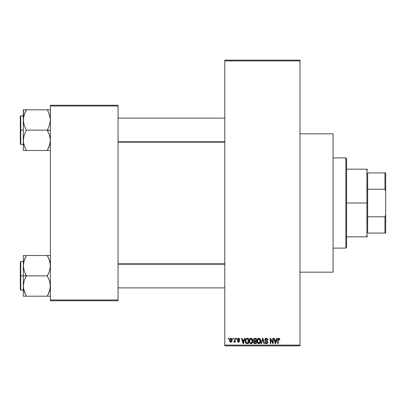 <?xml version="1.0" encoding="UTF-8"?>
<svg xmlns="http://www.w3.org/2000/svg" width="406" height="406" viewBox="0 0 406 406"><rect width="100%" height="100%" fill="white"/><g stroke="black" fill="none" stroke-linecap="round" stroke-linejoin="round"><path stroke-width="0.61" d="M299.988 272.172L333.072 272.172L333.072 133.828L299.988 133.828L333.072 133.828L333.072 272.172L299.988 272.172M224.802 60.9L224.802 345.1L299.988 345.1L299.988 60.9L224.802 60.9L224.802 60.149L299.988 60.149L299.988 60.9L299.988 60.149L224.802 60.149L224.802 345.851L299.988 345.851L299.988 60.9L224.802 60.9M232.871 339.086L232.871 338.335L233.348 338.335L233.348 339.086L232.871 339.086L233.348 339.086L233.348 338.335L232.871 338.335L233.348 338.335L233.348 339.086L232.871 339.086L232.871 338.335L232.871 339.086M234.739 341.659L234.211 342.228L233.76 342.025L233.897 341.476L234.693 341.101L234.785 338.335L235.262 338.335L235.262 342.162L234.785 342.162L234.785 341.553L234.328 342.212L233.76 342.025L233.897 341.476L234.622 341.289L234.785 340.319L234.693 341.101L233.897 341.476L233.76 342.025L234.211 342.228L234.785 341.553L234.785 342.162L235.262 342.162L235.262 338.335L234.785 338.335L235.262 338.335L235.262 342.162L234.785 342.162M236.15 339.086L236.15 338.335L236.627 338.335L236.627 339.086L236.15 339.086L236.627 339.086L236.627 338.335L236.15 338.335L236.627 338.335L236.627 339.086L236.15 339.086L236.15 338.335L236.15 339.086M237.378 339.502L238.068 338.345L239.449 338.716L239.702 339.497L239.225 339.563L238.505 338.812L237.86 339.406L239.55 340.695L239.18 342.07L238.342 342.212L237.627 341.761L237.449 341.136L237.926 341.065L238.54 341.685L239.159 341.218L237.698 340.355L237.378 339.502L239.159 341.218L238.54 341.685L237.926 341.065L237.449 341.136L238.555 342.228L239.636 341.136L237.86 339.406L238.505 338.812L239.225 339.563L239.702 339.497L238.535 338.264L237.378 339.502M244.463 338.335L244.052 339.903L244.463 338.335L244.965 338.335L243.514 343.598L243.006 343.598L241.479 338.335L241.981 338.335L242.397 339.903L244.052 339.903L242.397 339.903L241.981 338.335L241.479 338.335L243.006 343.598L243.514 343.598L244.965 338.335L244.463 338.335L244.965 338.335L243.514 343.598L243.006 343.598L241.479 338.335L241.981 338.335M250.984 338.264L252.101 338.756L252.72 339.959L252.811 341.36L252.334 342.897L251.624 343.527L250.751 343.649L249.974 343.288L249.32 342.243L249.385 339.507L250.02 338.604L250.984 338.264L249.614 339.071L249.137 340.959C249.056 342.42 249.67 343.319 250.979 343.664C252.314 343.309 252.933 342.39 252.826 340.898L252.354 339.091L250.984 338.264M258.84 338.264L259.962 338.756L260.581 339.959L260.672 341.36L260.195 342.897L259.485 343.527L258.612 343.649L257.703 343.161L257.181 342.243L257.247 339.507L257.881 338.604L258.84 338.264L257.47 339.071L256.998 340.959C256.912 342.42 257.526 343.319 258.84 343.664C260.175 343.309 260.794 342.39 260.688 340.898L260.216 339.091L258.84 338.264M278.79 338.264L279.541 338.634L279.825 339.903L279.348 339.974L278.937 338.908L278.283 339.198L278.186 343.598L277.709 343.598L277.877 338.873L278.79 338.264L277.709 340.025L277.709 343.598L278.186 343.598L278.252 339.279L278.77 338.878L279.348 339.974L279.825 339.903L279.541 338.634L278.902 338.269M276.725 338.335L276.313 339.903L276.725 338.335L277.227 338.335L275.77 343.598L275.268 343.598L273.74 338.335L274.243 338.335L274.659 339.903L276.313 339.903L274.659 339.903L274.243 338.335L273.74 338.335L275.268 343.598L275.77 343.598L277.227 338.335L276.725 338.335L277.227 338.335L275.77 343.598L275.268 343.598L273.74 338.335L274.243 338.335M272.715 338.335L272.715 342.547L272.715 338.335L273.197 338.335L273.197 343.598L272.685 343.598L270.665 339.375L270.665 343.598L270.188 343.598L270.188 338.335L270.7 338.335L272.715 342.547L270.7 338.335L270.188 338.335L270.188 343.598L270.665 343.598L270.665 339.375L272.685 343.598L273.197 343.598L273.197 338.335L272.715 338.335L273.197 338.335L273.197 343.598L272.685 343.598M264.859 339.792L265.26 338.69L266.047 338.289L267.153 338.462L267.737 339.111L267.935 340.04L267.452 340.111L267.143 339.238L266.539 338.903L265.763 339L265.351 339.594L265.56 340.36L267.25 341.081L267.716 341.705L267.711 342.771L267.229 343.44L266.285 343.659L265.367 343.207L264.991 342.091L265.473 342.025L265.793 342.842L266.509 343.05L267.133 342.76L267.31 342.065L267.006 341.537L265.265 340.832L264.859 339.792L265.585 341.045L267.168 341.669L267.315 342.207L266.417 343.05L265.473 342.025L264.991 342.091L266.432 343.664L267.798 342.222L265.336 339.781L266.306 338.878L267.452 340.111L267.935 340.04L266.346 338.264L264.859 339.792M262.565 339.776L261.51 343.598L261.007 343.598L262.509 338.335L262.976 338.335L264.397 343.598L263.9 343.598L262.773 338.949L261.51 343.598L261.007 343.598L261.51 343.598L262.773 338.949L263.9 343.598L264.397 343.598L262.976 338.335L262.509 338.335L262.976 338.335L264.397 343.598L263.9 343.598L262.865 339.365M254.831 338.335L253.374 339.878L254.09 338.467L256.313 338.335L256.313 343.598L253.862 343.248L253.517 342.116L254.029 341.172L253.374 339.878L254.029 341.172L253.511 342.273L254.826 343.598L256.313 343.598L256.313 338.335L254.831 338.335L256.313 338.335L256.313 343.598L254.826 343.598M247.051 338.335L247.051 338.335C245.716 338.609 245.117 339.497 245.239 340.994L245.985 338.67L248.452 338.335L248.452 343.598L246.041 343.324L245.447 342.425L245.239 340.994L246.356 343.501L248.452 343.598L248.452 338.335L247.051 338.335L248.452 338.335L248.452 343.598M229.522 340.289L229.771 338.964L230.517 338.31L231.481 338.457L232.054 339.259L231.922 341.547L231.181 342.182L230.232 342.045L229.522 340.289L230.852 342.228L232.186 340.248L230.852 338.264L229.522 340.289L229.882 341.7M228.36 339.086L228.36 338.335L228.837 338.335L228.837 339.086L228.36 339.086L228.837 339.086L228.837 338.335L228.36 338.335L228.837 338.335L228.837 339.086L228.36 339.086L228.36 338.335L228.36 339.086M50.374 105.261L118.039 105.261L118.039 106.012L50.374 106.012L50.374 299.988L118.039 299.988L118.039 105.261L50.374 105.261L50.374 106.012L50.374 105.261M50.374 300.739L118.039 300.739L118.039 106.012L50.374 106.012L50.374 300.739L50.374 299.988L118.039 299.988L118.039 300.739L50.374 300.739M224.802 345.851L224.802 345.1L299.988 345.1L299.988 345.851L224.802 345.851M279.825 339.903L279.338 339.802M278.856 338.888L278.217 339.452M278.252 339.279L278.196 339.629M278.186 343.598L277.709 343.598L277.709 340.025M277.709 339.878L277.877 338.868M278.024 338.614L278.359 338.35M275.704 342.05L276.151 340.522L274.821 340.522L275.288 342.238L274.821 340.522L276.151 340.522L275.486 343.05L275.217 341.969L275.486 343.05L275.638 342.299M270.665 343.598L270.188 343.598L270.188 338.335L270.7 338.335M267.838 339.38L267.899 339.665M267.935 340.04L267.452 340.111L267.371 339.649M266.422 338.888L266.123 338.893M265.763 339L265.372 339.502M265.372 339.507L265.336 339.781M265.717 340.482L266.118 340.649M267.255 341.086L267.716 342.771M267.706 342.791L267.326 343.359M266.712 343.643L266.432 343.664M266.285 343.659L265.991 343.608M265.849 343.557L265.59 343.41M264.991 342.091L265.473 342.025L265.539 342.41M267.189 342.684L267.305 342.38M267.31 342.329L267.006 341.537M267.315 342.207L267.168 341.669L266.097 341.228M267.168 341.669L266.158 341.248M265.027 340.527L264.895 340.172M265.265 338.69L265.722 338.376M265.488 338.497L266.052 338.284M264.956 339.203L264.879 339.492L264.956 339.203M267.26 342.547L267.067 342.837M262.509 338.335L261.007 343.598L262.509 338.335M260.413 339.472L260.576 339.934M260.667 341.38L260.616 341.801M258.175 343.512L257.835 343.288M257.531 342.953L257.353 342.664M257.079 341.867L257.384 342.72M257.592 338.898L257.003 340.71M258.054 338.477L258.429 338.32M259.064 338.279L259.449 338.386M259.637 338.487L259.957 338.751M257.247 339.507L257.099 339.979M258.739 343.045L259.51 342.837M258.455 342.979L257.861 342.507L258.642 343.034M257.719 342.253L257.475 340.974L257.678 342.167L258.926 343.045M258.673 338.893L257.744 339.619L257.475 340.974L258.673 338.893M258.759 338.883L259.48 339.081L258.845 338.878L260.205 341.065L259.769 342.593L260.21 340.888L258.835 343.05L258.541 343.009M257.632 339.868L257.678 342.167M260.195 340.548L259.612 339.183M260.058 339.873L259.728 339.304M254.562 343.583L253.867 343.248M254.019 343.39L253.709 343.034M253.958 338.538L254.232 338.411M254.892 340.796L255.836 340.796L255.836 338.949L254.821 338.949L255.836 338.949L255.836 340.796L254.131 340.598L253.953 339.365L253.851 339.873L254.892 340.796L253.851 339.873L254.105 339.157L254.821 338.949L254.268 339.04M254.719 342.974L255.836 342.979L255.836 341.41L254.435 341.461L253.989 342.187L254.435 341.461L255.836 341.41L255.836 342.979L255.004 342.979L253.989 342.187L254.197 342.791L254.785 342.979M253.994 342.07L254.004 342.375M254.938 341.41L254.085 341.74M252.573 339.512L252.72 339.959M252.781 340.264L252.821 340.659M252.806 341.38L252.755 341.801M252.659 342.197L252.339 342.887M252.192 343.08L251.852 343.395M250.314 343.512L249.974 343.288M249.218 341.867L249.497 342.664M249.157 341.416L249.137 340.959M249.142 340.71L249.188 340.253M250.182 338.487L250.766 338.279M251.202 338.279L251.588 338.386M251.593 338.391L252.354 339.091M249.365 342.365L249.528 342.72L249.365 342.365M251.212 343.649L251.608 343.532M250.878 343.045L251.649 342.837M250.781 343.034L249.898 342.339L249.614 340.974L249.857 342.253M250.812 338.893L249.883 339.619L249.614 340.974L250.812 338.893M250.898 338.883L251.618 339.081L250.984 338.878L252.349 340.888L252.101 342.288L252.349 340.888L251.065 343.045M249.771 339.868L249.817 342.167M252.334 340.548L251.75 339.183M246.731 343.577L246.356 343.501M246.275 343.466L245.787 343.07M245.6 342.771L245.249 341.365M245.442 342.41L245.32 341.933M245.442 339.578L245.26 340.538M245.605 339.183L245.828 338.832M245.772 341.735L246 342.42M246.214 339.223L245.909 339.715L247.112 338.949L247.975 338.949L247.975 342.979L246.447 342.877L245.721 340.999L245.843 339.934M246.726 338.98L246.295 339.152M245.934 342.294L246.528 342.908L247.975 342.979L247.975 338.949L247.015 338.949M246.061 342.522L247.127 342.979L246.523 342.908M246.087 339.37L245.726 341.263M243.443 342.05L243.889 340.522L242.56 340.522L243.224 343.05L242.56 340.522L243.889 340.522L243.138 342.674M238.885 338.31L238.535 338.264M239.687 339.375L239.225 339.563L239.164 339.279M238.789 338.863L238.256 338.843M238.505 338.812L237.86 339.406L238.454 339.964L237.982 339.751M239.281 340.335L239.555 340.7M238.129 342.162L237.784 341.953M237.469 341.279L237.926 341.065L238.54 341.685L239.159 341.218L238.941 340.862M237.926 341.065L238.302 341.644M239.144 341.324L238.459 340.68L239.038 340.928M237.657 340.314L237.439 339.939L237.657 340.314M237.383 339.38L237.444 339.04M234.211 342.228L233.76 342.025L234.211 342.228M234.663 341.197L233.897 341.476L234.49 341.451M234.785 338.335L234.785 340.319M231.187 338.31L231.481 338.457M232.054 339.264L232.13 339.583M229.573 339.609L229.826 338.868M229.573 340.944L229.674 341.304M230.42 338.974L230.004 340.02L230.238 341.314M230.151 341.162L230.867 341.685L229.999 340.248L230.841 338.812L231.709 340.248L230.867 341.685L231.369 341.441L231.587 339.426M231.674 339.781L231.43 339.132L230.725 338.822M275.288 342.238L275.359 342.507M275.41 342.72L275.486 343.05M258.338 339L258.054 339.198M257.937 339.325L257.744 339.619M252.065 339.578L251.867 339.304M250.477 339L250.197 339.198M250.076 339.325L249.883 339.619M245.909 339.715L245.726 340.675M243.224 343.05L243.27 342.796M230.004 340.02L230.004 340.482M231.44 341.35L231.699 340.015M231.43 339.132L231.07 338.853M345.851 157.888L346.602 158.639L346.602 247.361L345.851 248.112L333.072 248.112L345.851 248.112L345.851 157.888L333.072 157.888L345.851 157.888L345.851 248.112L346.602 247.361L346.602 158.639L345.851 157.888M25.015 293.391L23.528 288.63L23.309 286.027L24.142 280.932L26.314 275.613L24.152 270.807L23.309 265.686L23.309 275.857L26.314 275.857L24.152 270.807L23.309 265.686L24.142 260.591L26.314 255.511L47.365 255.511L49.532 260.561L50.374 265.686L49.542 270.777L47.365 275.857L26.314 275.857L47.365 275.857L49.532 280.901L50.374 286.027L49.542 291.117L47.365 296.197L26.314 296.197L24.152 291.148L23.309 286.027L24.142 280.932L26.314 275.857L23.309 275.857L23.309 296.197L48.583 296.197M20.752 275.857L20.752 261.571L20.752 275.857L23.309 275.857L20.752 275.857L20.752 290.138L20.3 289.686L20.3 262.022L20.752 290.138L20.752 275.857L20.3 275.857L20.3 262.022L20.752 261.571L20.752 275.857M50.156 296.197L47.365 296.197L49.867 289.985M23.822 290.016L24.147 291.132M25.756 294.923L23.528 288.63M49.857 261.692L49.537 260.576M48.669 258.317L50.151 263.078L50.374 265.686L49.542 270.777L47.365 276.1L49.532 280.901L50.151 283.424L50.161 288.59L48.583 293.579L49.537 291.132M47.923 256.785L47.365 255.511L50.374 255.511L23.309 255.511L23.309 265.686L24.142 260.591L26.314 255.755L24.152 260.561L23.528 263.098L23.817 261.723M26.314 255.755L25.101 258.125L26.314 255.511L23.309 255.511L23.309 296.197L25.101 296.197M20.3 275.857L20.3 289.686L20.3 275.857M24.137 291.112L23.827 290.036L24.142 291.117M24.142 296.197L23.309 296.197M26.314 296.197L25.096 293.579M24.142 255.511L25.101 255.511M23.523 263.118L25.101 258.125L23.837 261.642M48.583 258.125L47.365 255.755L49.532 260.561L50.151 263.078M47.923 255.511L48.578 255.511M49.847 261.642L49.542 260.591L49.847 261.642M224.802 264.21L118.039 264.21L224.802 264.21M118.039 141.79L224.802 141.79L118.039 141.79M367.653 172.926L367.653 189.216L367.653 172.926L384.949 172.926L367.653 172.926M367.653 203L367.653 189.216L367.653 216.784L367.653 203L366.902 203L367.653 203M346.602 169.165L366.902 169.165L366.902 203L366.902 169.165L367.653 169.916M346.602 203L366.902 203L346.602 203M367.653 233.074L367.653 216.784L367.653 233.074L385.7 233.074L385.7 214.865L384.949 216.784L367.653 216.784L384.949 216.784L384.949 233.074L384.949 216.784L385.7 214.865L385.7 233.074L367.653 233.074M346.602 236.835L366.902 236.835L366.902 203L366.902 236.835L367.653 236.084M385.7 172.926L384.949 172.926L384.949 189.216L385.7 191.135L385.7 214.865L385.7 172.926L385.7 191.135L384.949 189.216L384.949 172.926L385.7 172.926M367.653 189.216L384.949 189.216L367.653 189.216M48.669 112.609L50.151 117.37L50.374 119.973L49.542 125.068L47.365 130.143L50.374 130.143L47.365 130.387L49.532 135.193L50.374 140.314L49.542 145.409L47.365 150.245L49.532 145.439L50.156 142.902L49.867 144.277M20.752 130.143L20.752 144.429L20.752 130.143L20.3 130.143L20.3 143.978L20.3 116.314L20.752 115.862L20.752 144.429L20.3 143.978L20.3 130.143L23.309 130.143L20.752 130.143L20.752 115.862L20.752 130.143M50.374 109.803L47.365 109.803L49.532 114.852L50.374 119.973L49.542 125.068L47.365 130.143L26.314 130.143L47.365 130.143L49.532 135.193L50.374 140.314L49.542 145.409L47.365 150.489L26.314 150.489L24.152 145.439L23.421 142.176L23.523 137.751L24.142 135.223L26.314 130.387L24.152 125.099L23.309 119.973L23.523 117.41L25.096 112.421L23.817 116.014M23.822 144.308L24.147 145.424M25.015 147.682L23.528 142.922L23.309 140.314L23.309 150.489L49.537 150.489M49.857 115.984L49.542 114.888M23.528 109.803L23.309 119.973L24.142 114.883L26.314 110.046L25.101 112.416L26.314 109.803L23.309 109.803L25.101 109.803L23.309 109.803L23.309 140.314L24.142 135.223L26.314 130.387L24.152 125.099L23.309 119.973L23.309 150.489L26.314 150.489L24.152 145.439L23.523 142.882M49.537 109.803L26.314 109.803L47.365 109.803L49.532 114.852L50.151 117.37M20.3 130.143L20.3 116.314L20.3 130.143M26.314 110.046L25.101 112.416L26.314 110.046L25.101 109.803M25.02 112.589L24.142 114.883M24.142 150.489L23.309 150.489L24.142 150.489M25.756 150.489L25.101 150.489M25.756 149.215L25.101 147.875M23.837 144.358L24.142 145.409L23.837 144.358M47.365 109.803L48.578 109.803M47.923 111.077L48.583 112.421M48.578 150.489L47.365 150.245L49.847 144.358M47.365 295.954L49.532 291.148L50.151 288.63M49.852 290.036L49.542 291.112M47.365 150.245L49.532 145.439L50.151 142.922M25.101 112.416L23.528 117.37M23.827 115.964L24.137 114.888M23.309 261.571L20.752 261.571M23.309 290.138L20.752 290.138M118.039 287.884L224.802 287.884M118.039 263.824L224.802 263.824M224.802 118.116L118.039 118.116M224.802 142.176L118.039 142.176M23.309 144.429L20.752 144.429M23.309 115.862L20.752 115.862"/></g></svg>
